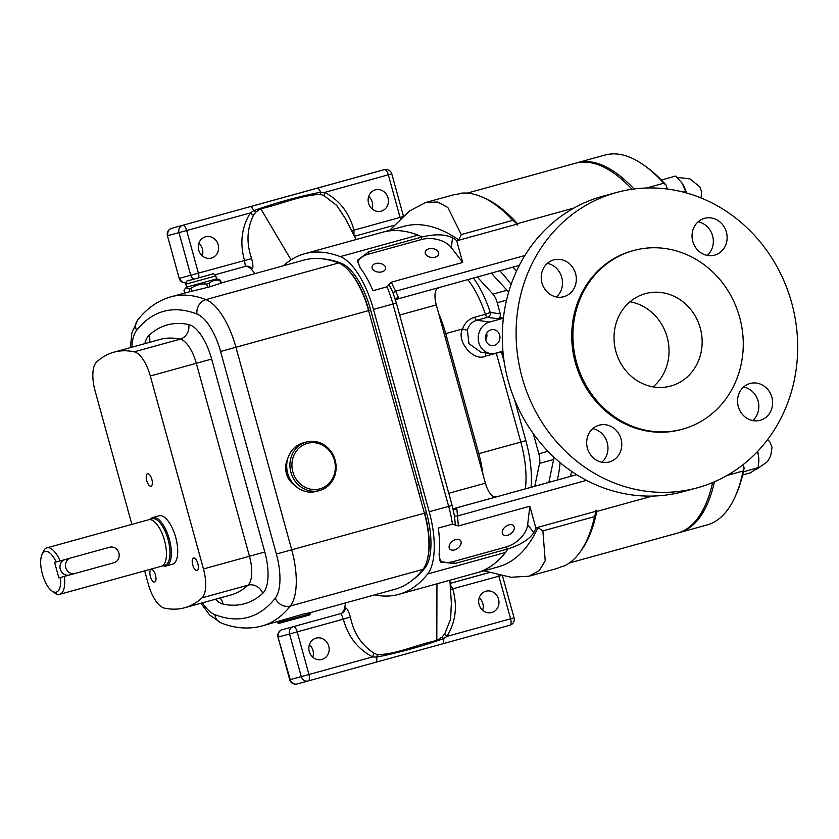 <?xml version="1.0" encoding="UTF-8"?>
<svg xmlns="http://www.w3.org/2000/svg" width="839" height="839" viewBox="0 0 839 839"><rect width="100%" height="100%" fill="white"/><g stroke="black" fill="none" stroke-linecap="round" stroke-linejoin="round"><path stroke-width="1.26" d="M52.008 591.044L54.85 593.058A24.111 9.806 -105.4 0 0 59.737 594.316L161.455 566.22A24.111 9.806 -105.4 0 0 164.496 540.421A24.111 9.806 -105.4 0 0 148.618 519.75L46.9 547.846A24.111 9.806 -105.4 0 0 43.355 551.443L41.95 554.631A21.09 8.579 -105.4 0 0 42.39 574.096A21.09 8.579 -105.4 0 0 52.008 591.044A21.09 8.579 -105.4 0 0 60.45 577.484L58.866 577.914L54.598 562.424L56.182 561.994A21.09 8.579 -105.4 0 0 41.95 554.631M74.944 573.498L60.45 577.484M59.737 594.316A24.111 9.806 -105.4 0 0 64.372 576.403M56.182 561.994L60.104 560.913A24.111 9.806 -105.4 0 0 46.9 547.846M64.823 559.613A8.033 7.341 74.8 0 0 60.335 569.387A8.033 7.341 74.8 0 0 69.459 574.988A8.033 7.341 74.8 0 0 69.48 574.977L58.866 577.914M72.332 574.212L74.975 573.488A8.033 7.341 74.8 0 0 75.007 573.488L113.926 562.738A8.033 7.341 74.8 0 0 118.865 553.027A8.033 7.341 74.8 0 0 109.678 547.227A8.033 7.341 74.8 0 0 109.657 547.238L70.738 557.987A8.033 7.341 74.8 0 0 65.788 567.678A8.033 7.341 74.8 0 0 74.975 573.488M60.104 560.913L109.678 547.227M163.102 565.329A24.111 9.806 -105.4 0 0 168.041 539.435A24.111 9.806 -105.4 0 0 150.496 519.666A24.111 9.806 -105.4 0 1 168.031 539.435A24.111 9.806 -105.4 0 1 163.112 565.329M162.735 565.612A25.118 10.215 -105.4 0 0 166.143 565.979A25.118 10.215 -105.4 0 0 169.31 539.089A25.118 10.215 -105.4 0 0 152.771 517.558A25.118 10.215 -105.4 0 0 150.024 519.614M166.143 565.979L172.509 564.217A25.118 10.215 -105.4 0 0 175.687 537.327A25.118 10.215 -105.4 0 0 159.137 515.796L152.771 517.558M146.741 480.653A6.492 2.643 -105.4 0 0 151.02 486.221A6.492 2.643 -105.4 0 0 151.838 479.268A6.492 2.643 -105.4 0 0 147.559 473.71A6.492 2.643 -105.4 0 0 146.741 480.653M192.718 564.972A6.492 2.643 -105.4 0 0 196.997 570.541A6.492 2.643 -105.4 0 0 197.815 563.588A6.492 2.643 -105.4 0 0 193.536 558.019A6.492 2.643 -105.4 0 0 192.718 564.972M150.37 576.466A6.492 2.643 -105.4 0 0 154.649 582.035A6.492 2.643 -105.4 0 0 155.477 575.082A6.492 2.643 -105.4 0 0 151.198 569.513A6.492 2.643 -105.4 0 0 150.37 576.466M144.665 570.866L148.262 583.944A28.127 11.442 -105.4 0 0 164.339 608.097A233.043 94.786 -105.4 0 0 184.653 607.751A233.043 94.786 -105.4 0 0 202 597.871A28.127 11.442 -105.4 0 0 203.458 568.947L150.307 375.987A28.127 11.442 -105.4 0 0 134.23 351.835A233.043 94.786 -105.4 0 0 113.915 352.181A233.043 94.786 -105.4 0 0 96.569 362.06A28.127 11.442 -105.4 0 0 95.111 390.974L131.859 524.375M202.409 602.853A44.194 17.976 -105.4 0 0 214.794 614.609A267.19 108.671 -105.4 0 0 275.265 598.186A44.194 17.976 -105.4 0 0 276.377 554.034L220.584 351.489A44.194 17.976 -105.4 0 0 196.997 314.048A12.05 10.54 -68.8 0 1 205.912 299.617A56.255 22.884 74.6 0 1 235.927 347.273L291.72 549.818A56.255 22.884 74.6 0 1 290.304 606.02A279.24 113.58 74.6 0 1 262.051 625.978L302.69 614.253L310.136 612.617L310.43 613.666L303.089 615.711L277.499 622.737L277.237 621.783M310.157 612.69L394.729 589.324A279.24 113.58 -105.4 0 0 422.982 569.366A56.255 22.884 -105.4 0 0 424.398 513.174L368.604 310.629A56.255 22.884 -105.4 0 0 338.589 262.964A279.24 113.58 -105.4 0 0 303.645 260.174L221.286 282.921M277.499 622.737L278.737 623.44L302.827 616.822L309.727 614.903L310.43 613.666M190.852 288.354L191.659 291.269L207.611 287.389L206.677 284.002L209.016 283.351A26.628 17.892 -105.3 0 1 219.891 280.341L220.405 280.195A26.628 8.149 -105.4 0 0 219.325 279.66A31.651 31.651 0 0 0 216.64 278.863L186.625 287.127A31.651 31.651 0 0 0 184.706 289.214A26.628 8.149 74.6 0 1 189.027 288.847L190.852 288.354A26.628 26.03 74.2 0 1 206.677 284.002M191.659 291.269L189.813 291.71L189.027 288.847M338.589 262.964L205.912 299.617A279.24 113.58 74.6 0 0 170.967 296.817L189.813 291.71M209.016 283.351L209.96 286.76L221.223 283.152L220.73 283.383L219.891 280.341M209.96 286.76L207.611 287.389M416.605 484.89L418.692 484.323L370.681 310.031L220.584 351.489M323.351 258.947A278.244 113.171 74.6 0 1 341.211 263.247A55.248 22.475 74.6 0 1 370.681 310.031M419.07 493.846L421.157 493.28L426.485 512.619A55.248 22.475 74.6 0 1 425.09 567.783A278.244 113.171 74.6 0 1 412.253 580.263M421.157 493.28A19.643 7.991 -105.4 0 0 418.692 484.323M283.446 265.753A285.27 116.034 74.6 0 1 304.547 253.777A285.27 116.034 74.6 0 1 340.235 256.629A62.275 25.327 74.6 0 1 373.47 309.402L429.211 511.748A62.275 25.327 74.6 0 1 427.649 573.97A285.27 116.034 74.6 0 1 398.777 594.358A285.27 116.034 74.6 0 1 374.519 594.903M403.779 226.373A278.244 113.171 74.6 0 1 403.968 226.31A278.244 113.171 74.6 0 1 404.167 226.268A278.244 113.171 74.6 0 1 458.765 239.891L456.647 240.478A6.03 2.454 74.6 0 1 456.731 240.793L462.698 262.46L391.247 282.198L398.494 297.268A6.03 4.52 14.9 0 0 395.442 299.806M304.547 253.777L382.385 232.277A285.27 116.034 74.6 0 1 382.584 232.225A285.27 116.034 -105.4 0 1 418.074 235.13A62.275 25.327 74.6 0 1 421.577 236.913A278.244 113.171 74.6 0 1 421.807 237.018C434.875 233.892 445.11 234.144 452.515 237.762A278.244 113.171 74.6 0 1 456.647 240.478M576.697 474.696L454.717 508.392A6.03 5.506 -105.2 0 1 454.696 508.392L454.717 508.392A8.033 3.272 74.6 0 1 456.898 509.283L458.398 525.959L452.431 524.165L438.273 528.077A62.275 25.327 74.6 0 1 439.07 554.548L440.496 562.025L454.811 563.546L507.71 548.937A62.275 25.327 74.6 0 1 507.585 549.167A62.275 25.327 74.6 0 1 505.487 552.471A285.27 116.034 74.6 0 1 476.615 572.859A285.27 116.034 74.6 0 1 476.426 572.911M497.999 566.954A278.244 113.171 -105.4 0 0 498.198 566.902A278.244 113.171 -105.4 0 0 538.019 527.626L542.885 530.888L545.214 560.714L539.383 570.53L528.895 576.236L510.993 577.253L483.935 570.835M507.731 548.958C520.558 544.941 529.22 539.487 533.74 532.629A278.244 113.171 -105.4 0 0 535.901 528.213L538.019 527.626M450.165 584.542L452.766 588.915C457.643 606.282 455.703 622.108 446.935 636.381L443.527 638.647C421.639 646.46 399.333 652.627 376.617 657.136L372.631 656.906C357.771 649.113 347.996 636.528 343.329 619.151L350.398 617.022C353.597 632.973 361.494 645.044 374.079 653.235L377.623 654.777C397.392 653.959 417.088 644.656 436.815 640.472L442.247 636.927L444.838 633.686L450.616 619.046L451.361 603L449.882 580.242M535.901 528.213A6.03 2.454 -105.4 0 0 535.817 527.888L529.849 506.221L458.398 525.959M594.536 516.625L596.057 511.643A191.858 78.037 74.6 0 1 588.338 536.918L587.394 539.047A193.861 78.856 -105.4 0 0 594.536 516.625L542.885 530.888M581.427 550.122A191.858 78.037 -105.4 0 0 596.749 511.444L596.403 510.196L595.711 510.385L595.963 511.276A6.03 2.454 74.6 0 1 596.057 511.643M438.273 528.077L452.452 524.165A62.275 25.327 -105.4 0 0 448.666 506.378L392.935 304.022A62.275 25.327 -105.4 0 0 387.052 286.812L372.894 290.714A62.275 25.327 -105.4 0 0 360.015 267.536L357.404 260.321L368.908 251.658L421.797 237.049M528.895 576.236L555.418 568.915A193.861 78.856 -105.4 0 0 560.662 566.954L564.207 565.979A193.861 78.856 -105.4 0 0 587.394 539.047M494.958 204.401L496.856 205.744A191.858 78.037 74.6 0 1 516.772 223.814L512.923 220.311A193.861 78.856 -105.4 0 0 494.958 204.401A193.861 78.856 -105.4 0 0 461.513 193.159L457.979 194.134A193.861 78.856 -105.4 0 0 452.19 195.183L425.667 202.503L437.654 202L447.837 207.495L461.272 234.574L458.765 239.891M389.716 230.253L409.589 210.925L425.667 202.503M516.772 223.814A6.03 2.454 74.6 0 1 516.876 224.181L517.128 225.072L517.82 224.883L517.474 223.635A191.858 78.037 -105.4 0 0 484.155 197.962M381.997 271.836A6.827 4.415 -173.2 0 1 375.085 271.154A6.827 4.415 -173.2 0 1 372.034 266.886A6.827 4.415 -173.2 0 1 375.631 263.551A6.827 4.415 -173.2 0 1 382.542 264.243A6.827 4.415 -173.2 0 1 385.594 268.501A6.827 4.415 -173.2 0 1 381.997 271.836M435.147 257.154A6.827 4.415 -173.2 0 1 428.247 256.472A6.827 4.415 -173.2 0 1 425.195 252.203A6.827 4.415 -173.2 0 1 428.792 248.868A6.827 4.415 -173.2 0 1 435.703 249.561A6.827 4.415 -173.2 0 1 438.755 253.818A6.827 4.415 -173.2 0 1 435.147 257.154M387.052 286.812L391.247 282.198M357.508 262.492A22.296 14.431 -173.2 0 1 368.615 254.123L421.335 239.566A22.296 14.431 -173.2 0 1 451.34 247.662L462.698 262.46M387.073 286.802L372.894 290.714M454.256 508.486L497.37 496.573L493.689 496.688A16.067 6.534 74.6 0 1 485.382 483.18L436.28 304.935A16.067 6.534 74.6 0 1 436.511 289.119L439.741 287.337M503.4 318.086L501.376 317.792L497.842 318.768L487.553 317.31L476.835 320.225C472.074 321.715 468.917 324.976 467.386 330.01A4.017 0.902 17.6 0 1 462.541 328.951C464.764 322.889 468.823 318.988 474.696 317.226L485.403 314.31A4.017 1.573 -105.2 0 0 487.553 317.31A4.017 3.618 98.1 0 0 490.312 312.444L500.296 313.859L497.233 302.743A12.05 4.898 -105.4 0 0 492.933 294.122L477.244 277.006M503.379 318.233L489.588 322.04A16.067 14.452 98.1 0 0 478.22 338.547A16.067 14.452 98.1 0 0 490.437 353.502A16.067 14.452 98.1 0 0 495.818 353.156L502.928 351.195M500.296 313.859C500.726 316.293 499.908 317.929 497.842 318.768M534.789 486.242L539.561 463.401A12.05 4.898 -105.4 0 0 538.848 453.815L533.289 433.627M548.853 482.352L553.625 459.52A12.05 4.898 -105.4 0 0 553.887 457.119M508.581 292.381A12.05 4.898 -105.4 0 0 506.997 290.231L491.308 273.115M467.386 330.01L468.949 343.602L480.81 352.139L490.437 353.502M491.14 329.821A8.033 7.226 98.1 0 0 485.456 338.075A8.033 7.226 98.1 0 0 491.57 345.553A8.033 7.226 98.1 0 0 494.255 345.374A8.033 7.226 98.1 0 0 499.939 337.121A8.033 7.226 98.1 0 0 493.835 329.643A8.033 7.226 98.1 0 0 491.14 329.821M485.718 339.952A8.033 7.226 98.1 0 0 486.651 333.377M496.279 353.02A4.017 1.573 -105.2 0 0 496.321 353.188L485.613 356.103C473.804 362.259 455.871 341.148 462.541 328.951L445.708 333.597L478.786 453.679A63.355 25.768 74.6 0 1 482.97 474.444M503.001 352.034L501.376 351.803A4.017 3.618 98.1 0 0 501.334 351.625M557.348 480.013A135.603 55.154 -105.4 0 0 560.106 462.625M511.108 284.463A135.603 55.154 -105.4 0 0 499.761 270.787M507.186 493.867L576.666 474.675M439.479 560.095A22.296 14.378 142.5 0 0 453.301 561.574L506.011 547.007A22.296 14.378 142.5 0 0 527.658 524.7L529.849 506.221M454.507 549.912A6.827 4.405 142.5 0 0 460.087 545.78A6.827 4.405 142.5 0 0 460.538 540.578A6.827 4.405 142.5 0 0 455.734 539.561A6.827 4.405 142.5 0 0 450.155 543.693A6.827 4.405 142.5 0 0 449.704 548.895A6.827 4.405 142.5 0 0 454.507 549.912M507.668 535.23A6.827 4.405 142.5 0 0 513.248 531.097A6.827 4.405 142.5 0 0 513.699 525.896A6.827 4.405 142.5 0 0 508.895 524.878A6.827 4.405 142.5 0 0 503.316 529.01A6.827 4.405 142.5 0 0 502.865 534.212A6.827 4.405 142.5 0 0 507.668 535.23M356.124 239.535L345.563 218.832L336.68 205.408L324.221 195.791L320.341 194.344C299.722 195.382 280.729 204.506 260.772 208.743L255.717 212.194L253.462 215.34C246.844 228.848 246.247 243.268 251.669 258.59C253.221 265.03 253.305 268.47 251.92 268.899L250.609 268.438L255.14 273.566M455.367 525.287L454.497 516.132L452.116 505.414L396.375 303.068L392.946 292.643L388.992 284.337M524.847 255.538L396.06 291.102L392.946 292.643M456.898 509.283A6.03 4.51 -45.6 0 1 452.976 508.686M586.513 480.338L457.968 515.838L454.497 516.132M570.53 476.363A135.603 55.154 -105.4 0 0 571.579 471.34M516.52 271.06A135.603 55.154 -105.4 0 0 512.944 267.148M576.183 163.028A191.858 78.037 74.6 0 1 577.064 162.766A191.858 78.037 74.6 0 1 634.032 188.995M663.775 183.227A191.858 78.037 -105.4 0 0 643.849 165.136L645.747 166.479A189.845 77.219 74.6 0 1 666.229 185.241L663.775 183.227L646.45 188.009M643.849 165.136A191.858 78.037 -105.4 0 0 605.013 155.047L577.064 162.766M666.229 185.241L667.278 189.037M743.176 464.586L744.13 468.047A189.845 77.219 74.6 0 1 736.264 494.192L735.321 496.321A191.858 78.037 -105.4 0 0 743.05 471.036L744.13 468.047M757.68 451.319A19.087 7.761 74.6 0 1 758.655 456.919L757.596 451.424M758.792 462.216A19.087 7.761 -105.4 0 0 758.802 461.953A19.087 7.761 -105.4 0 0 758.655 456.919L758.225 467.606L743.344 471.854M742.62 474.958L750.444 472.808L758.225 467.606M743.585 470.7L743.931 471.56M686.239 192.897L682.201 183.301L675.741 176.033L661.373 180.018M681.918 182.871L681.908 182.86A19.087 7.761 -105.4 0 1 682.201 183.301L681.908 182.86A19.087 7.761 -105.4 0 0 681.792 182.682M682.201 183.301A19.087 7.761 74.6 0 1 686.533 192.98M685.662 191.397L683.177 192.079M714.461 481.775A191.858 78.037 74.6 0 1 679.223 532.629L707.172 524.91A191.858 78.037 -105.4 0 0 735.321 496.321M743.05 471.036L727.098 475.44M679.223 532.629A191.858 78.037 74.6 0 1 678.342 532.859M517.474 223.635L573.96 208.03M632.061 189.268A191.858 78.037 -105.4 0 0 575.292 163.259L467.176 193.127M569.335 562.979L677.461 533.122A191.858 78.037 -105.4 0 0 712.626 482.551M596.749 511.444L652.343 496.09M510.448 217.207A190.852 77.628 74.6 0 1 517.82 224.883M596.403 510.196A190.852 77.628 74.6 0 1 594.106 520.096M202.262 255.822A11.054 10.089 74.8 0 0 202.409 249.015A11.054 10.089 74.8 0 0 198.864 243.3M372.086 208.911A11.054 10.089 74.8 0 0 372.233 202.105A11.054 10.089 74.8 0 0 368.688 196.389M218.171 244.736A11.054 10.089 74.8 0 0 205.545 236.755A11.054 10.089 74.8 0 0 198.717 250.106A11.054 10.089 74.8 0 0 211.344 258.087A11.054 10.089 74.8 0 0 218.171 244.736M388.006 197.826A11.054 10.089 74.8 0 0 375.379 189.845A11.054 10.089 74.8 0 0 368.541 203.195A11.054 10.089 74.8 0 0 381.168 211.176A11.054 10.089 74.8 0 0 388.006 197.826M245.397 266.382L215.151 274.741L245.449 266.372A6.03 5.915 -104.9 0 0 245.397 266.382L244.506 260.384C239.629 243.016 241.569 227.191 250.337 212.917L253.64 210.683C275.486 202.881 297.782 196.725 320.55 192.204L324.641 192.404C339.501 200.185 349.276 212.77 353.953 230.159L351.698 230.872M255.717 212.194A6.03 2.695 -139.6 0 1 253.64 210.683A6.03 2.454 -105.4 0 0 250.064 206.73L384.356 169.646A6.03 5.506 74.8 0 0 384.356 169.646L373.324 172.645A6.03 5.506 -105.2 0 1 373.345 172.635A6.03 5.506 -105.2 0 1 373.365 172.624L384.377 169.635A6.03 2.454 -105.4 0 1 388.321 174.806L324.641 192.404A6.03 2.077 -70.6 0 0 324.221 195.791M320.341 194.344A6.03 1.51 -74.2 0 1 320.55 192.204A6.03 2.454 -105.4 0 0 316.985 188.251M245.449 266.372A6.03 5.915 -104.9 0 1 251.92 268.899M253.462 215.34A6.03 2.066 -140.3 0 1 250.337 212.917L186.657 230.515L198.392 273.126L251.669 258.59M403.391 216.022L391.771 173.851L388.321 174.806L400.067 217.416L353.953 230.159L353.943 235.256M345.595 602.895L344.43 609.062L345.332 608.013A6.03 5.915 -104.9 0 1 341.022 613.519L341.609 613.33M350.398 617.022C348.426 610.698 346.738 607.698 345.332 608.013M482.645 610.289A11.054 10.089 74.8 0 0 482.792 603.482A11.054 10.089 74.8 0 0 479.247 597.767M312.821 657.189A11.054 10.089 74.8 0 0 312.957 650.382A11.054 10.089 74.8 0 0 309.413 644.677M479.1 604.573A11.054 10.089 74.8 0 0 491.727 612.543A11.054 10.089 74.8 0 0 498.555 599.193A11.054 10.089 74.8 0 0 485.928 591.222A11.054 10.089 74.8 0 0 479.1 604.573M309.276 651.484A11.054 10.089 74.8 0 0 321.893 659.454A11.054 10.089 74.8 0 0 328.731 646.103A11.054 10.089 74.8 0 0 316.104 638.133A11.054 10.089 74.8 0 0 309.276 651.484M442.247 636.927A6.03 1.5 43.4 0 0 443.527 638.647A6.03 2.454 74.6 0 1 442.478 643.849A6.03 2.454 74.6 0 1 442.478 643.859L308.196 680.943A6.03 5.506 74.8 0 0 308.186 680.943L308.186 680.943A6.03 6.03 0 0 0 308.186 680.943L375.568 662.338A6.03 2.454 74.6 0 0 376.617 657.136A6.03 2.706 108.7 0 1 377.623 654.777M444.838 633.686A6.03 2.066 39.7 0 0 446.935 636.381L510.615 618.794L498.88 576.183L450.48 589.46M281.443 636.172L277.992 637.126L290.231 679.6L301.274 676.601L289.539 633.99L278.496 636.99A6.03 5.506 -105.2 0 1 282.208 629.711A6.03 2.454 74.6 0 1 282.208 629.711L341.022 613.519L343.329 619.151L297.216 631.882L308.951 674.493L372.631 656.906A6.03 2.077 109.4 0 1 374.079 653.235M184.842 292.989L184.077 290.189A26.628 8.149 74.6 0 1 184.706 289.214M287.546 459.353A20.084 18.343 74.8 0 0 286.592 473.521A20.084 18.343 74.8 0 0 294.541 485.12M306.434 442.017L303.225 442.887A25.128 22.957 74.8 0 0 287.683 473.248A25.128 22.957 74.8 0 0 316.408 491.392L319.607 490.521A25.128 22.957 -105.2 0 1 290.892 472.378A25.128 22.957 -105.2 0 1 306.434 442.017A25.128 22.957 -105.2 0 1 335.149 460.15A25.128 22.957 -105.2 0 1 319.607 490.521M334.404 460.359A23.597 21.562 74.8 0 0 307.357 443.349A23.597 21.562 74.8 0 0 292.842 471.843A23.597 21.562 74.8 0 0 319.89 488.854A23.597 21.562 74.8 0 0 334.404 460.359M541.973 282.953A19.087 17.43 74.8 0 0 563.777 296.723A19.087 17.43 74.8 0 0 575.585 273.661A19.087 17.43 74.8 0 0 553.782 259.891A19.087 17.43 74.8 0 0 541.973 282.953M547.322 263.383A19.087 17.43 -105.2 0 1 561.784 277.415A19.087 17.43 -105.2 0 1 556.446 296.975M692.783 241.38A19.087 17.43 74.8 0 0 714.587 255.161A19.087 17.43 74.8 0 0 726.385 232.099A19.087 17.43 74.8 0 0 704.582 218.318A19.087 17.43 74.8 0 0 692.783 241.38M698.121 221.821A19.087 17.43 -105.2 0 1 712.594 235.843A19.087 17.43 -105.2 0 1 707.246 255.413M738.278 406.548A19.087 17.43 74.8 0 0 760.082 420.329A19.087 17.43 74.8 0 0 771.88 397.267A19.087 17.43 74.8 0 0 750.076 383.486A19.087 17.43 74.8 0 0 738.278 406.548M743.616 386.989A19.087 17.43 -105.2 0 1 758.089 401.011A19.087 17.43 -105.2 0 1 752.74 420.58M587.415 448.215A19.087 17.43 74.8 0 0 609.219 461.995A19.087 17.43 74.8 0 0 621.028 438.933A19.087 17.43 74.8 0 0 599.214 425.163A19.087 17.43 74.8 0 0 587.415 448.215M592.764 428.656A19.087 17.43 -105.2 0 1 607.226 442.677A19.087 17.43 -105.2 0 1 601.888 462.247M615.889 351.489A47.917 43.775 74.8 0 0 670.644 386.076A47.917 43.775 74.8 0 0 700.282 328.185A47.917 43.775 74.8 0 0 645.527 293.598A47.917 43.775 74.8 0 0 615.889 351.489M653.078 386.873A47.917 43.775 74.8 0 0 667.162 337.184A47.917 43.775 74.8 0 0 629.974 301.799M633.812 250.462L632.627 250.788A92.615 84.603 74.8 0 0 575.355 362.689A92.615 84.603 74.8 0 0 681.174 429.537L682.359 429.211A92.615 84.603 74.8 0 0 739.641 317.31A92.615 84.603 74.8 0 0 633.812 250.462A92.615 84.603 74.8 0 0 576.529 362.364A92.615 84.603 74.8 0 0 682.359 429.211M616.78 192.425L602.979 196.179A153.086 139.851 74.8 0 0 508.298 381.137A153.086 139.851 74.8 0 0 683.229 491.633L697.031 487.889A153.086 139.851 74.8 0 0 791.701 302.921A153.086 139.851 74.8 0 0 616.78 192.425A153.086 139.851 74.8 0 0 522.099 377.393A153.086 139.851 74.8 0 0 697.031 487.889M70.738 557.987L68.064 558.711M109.657 547.238L106.983 547.961M134.23 351.835L180.228 339.134A233.043 94.786 -105.4 0 0 159.913 339.47L113.915 352.181M149.468 342.354A12.05 10.781 47.4 0 0 149.069 335.317A245.093 99.684 74.6 0 1 188.681 324.557A40.178 16.34 74.6 0 1 211.648 359.071L264.799 552.031A40.178 16.34 74.6 0 1 262.722 593.341A245.093 99.684 74.6 0 1 223.101 604.101A12.05 10.771 102.1 0 0 219.986 597.997M184.653 607.751L230.652 595.05A233.043 94.786 -105.4 0 0 247.998 585.161A28.127 11.442 -105.4 0 0 249.456 556.247L196.305 363.287A28.127 11.442 -105.4 0 0 180.228 339.134A12.05 10.771 102.1 0 0 188.681 324.557M144.832 343.644A40.178 16.34 74.6 0 1 149.069 335.317M223.101 604.101A40.178 16.34 74.6 0 1 215.371 599.266M262.722 593.341A12.05 10.781 47.4 0 0 247.998 585.161L202 597.871M264.799 552.031L203.458 568.947M211.648 359.071L150.307 375.987M196.997 314.048A267.19 108.671 -105.4 0 0 136.526 330.472A44.194 17.976 -105.4 0 0 131.88 347.22M200.899 603.262L209.729 615.06L221.045 622.916A12.05 10.54 -68.8 0 1 214.794 614.609M422.982 569.366L290.304 606.02A12.05 10.55 -141.8 0 1 275.265 598.186M426.485 512.619L276.377 554.034M136.526 330.472A12.05 10.55 -141.8 0 1 137.669 320.079L131.87 332.863L130.381 347.629M294.583 485.162A19.591 17.892 -105.2 0 1 286.424 473.574A19.591 17.892 -105.2 0 1 287.557 459.29M368.908 310.514L368.919 310.545A55.248 22.475 74.6 0 0 346.717 268.532M341.211 263.247L339.973 263.582M425.09 567.783L423.873 568.129M424.712 513.08A55.248 22.475 74.6 0 1 424.712 513.111A55.248 22.475 74.6 0 1 427.166 560.347M452.116 505.414L429.211 511.748M505.487 552.471L427.649 573.97M436.951 583.808L436.815 640.472M595.963 511.276L535.817 527.888M418.074 235.13L340.235 256.629M396.375 303.068L373.47 309.402M512.923 220.311L461.272 234.574M516.876 224.181L456.731 240.793M398.494 297.268A8.033 3.272 74.6 0 1 397.088 299.145L519.289 265.386L397.088 299.145A8.033 3.272 74.6 0 1 397.078 299.145M399.679 315.044L436.28 304.935M477.36 454.067L520.809 442.069L496.321 353.188L501.376 351.803L504.26 362.249M525.35 488.843A64.173 26.103 -105.4 0 0 520.809 442.069L525.864 440.685A68.19 27.739 74.6 0 1 531.035 487.27M438.671 313.608A63.355 25.768 74.6 0 1 445.708 333.597L444.292 333.985M473.479 278.045A68.19 27.739 74.6 0 1 490.312 312.444L485.403 314.31A64.173 26.103 -105.4 0 0 467.805 279.607M489.588 322.04L476.835 320.225A4.017 1.573 74.8 0 1 474.696 317.226M538.848 453.815L547.972 451.288M497.233 302.743L506.536 300.173M514.496 399.437L525.864 440.685M539.561 463.401L553.625 459.52M492.933 294.122L506.997 290.231M485.393 352.789A4.017 1.573 -105.2 0 0 485.613 356.103M448.781 493.29L485.382 483.18M454.811 563.546L453.301 561.574M507.532 548.979L506.011 547.007M533.74 532.629L527.658 524.7M291.049 259.87L260.772 208.743M452.515 237.762L451.34 247.662M421.618 237.101L421.335 239.566M368.908 251.658L368.615 254.123M394.099 225.313L354.457 236.262L394.099 225.313M373.345 172.635A6.03 6.03 0 0 0 373.313 172.645L373.313 172.645A6.03 2.454 -105.4 0 0 373.313 172.645L250.064 206.73M400.371 218.822A6.03 2.454 74.6 0 0 400.067 217.416L402.626 216.714M170.883 234.794L167.443 235.759L179.179 278.359A6.03 6.03 0 0 0 185.818 282.733A6.03 5.506 74.8 0 1 179.682 278.233L190.715 275.234L178.98 232.623L167.947 235.623A6.03 5.506 74.8 0 1 171.649 228.344L171.649 228.344A6.03 2.454 -105.4 0 0 171.638 228.344A6.03 6.03 0 0 0 167.443 235.759L179.179 278.359M198.77 277.803A6.03 2.454 -105.4 0 0 198.392 273.126L190.715 275.234A6.03 5.506 74.8 0 0 193.851 279.167M182.692 225.345A6.03 5.506 74.8 0 0 178.98 232.623L186.657 230.515A6.03 2.454 -105.4 0 0 182.692 225.345M341.588 619.549L344.147 618.846M483.893 574.002A6.03 6.03 0 0 0 483.872 574.012L450.082 583.346L483.893 574.002A6.03 5.506 74.8 0 0 483.893 574.002A6.03 5.506 74.8 0 0 483.872 574.012A6.03 2.454 74.6 0 0 483.862 574.012M450.092 583.399L489.326 572.555M289.539 633.99A6.03 5.506 -105.2 0 1 293.241 626.712A6.03 2.454 -105.4 0 1 297.216 631.882L289.539 633.99M290.231 679.6L289.728 679.737A6.03 6.03 0 0 0 297.121 683.953A6.03 5.506 -105.2 0 1 290.231 679.6M301.274 676.601A6.03 5.506 74.8 0 0 308.165 680.953A6.03 2.454 74.6 0 0 308.951 674.493L301.274 676.601M308.144 680.953L297.142 683.942A6.03 5.506 -105.2 0 1 297.121 683.953L308.165 680.953M442.478 643.849L509.86 625.244A6.03 2.454 74.6 0 1 509.85 625.244A6.03 6.03 0 0 0 514.066 617.829L510.615 618.794A6.03 2.454 74.6 0 1 509.86 625.244L375.568 662.338M498.534 575.093A6.03 2.454 74.6 0 1 498.88 576.183L500.893 575.627M185.818 284.169C185.849 281.39 187.202 280.09 189.897 280.257L212.529 274.028C213.012 273.315 214.102 273.944 215.822 275.905L185.818 284.169L186.625 287.127M221.045 622.916C235.067 628.453 248.743 629.47 262.051 625.978M170.967 296.817C157.91 300.603 146.815 308.353 137.669 320.079M403.968 226.31L382.416 232.267M498.198 566.902L476.646 572.848M476.615 572.859L398.777 594.358M397.088 299.145L395.232 300.435M452.462 508.235L454.696 508.392M755.96 469.704L767.339 461.775L770.632 456.122L772.037 447.334L770.171 442.436L767.727 439.426M758.802 461.953L758.771 462.551M701.047 197.962L701.614 191.68L699.757 186.782L689.983 178.896L677.178 177.365M391.771 173.851A6.03 6.03 0 0 0 384.377 169.635M373.313 172.645L171.649 228.344M244.726 266.561C245.796 267.106 245.093 264.61 250.609 268.438M282.198 629.711A6.03 6.03 0 0 0 277.992 637.126L289.728 679.737M502.53 575.963L514.066 617.829M340.34 613.687C340.991 612.659 341.662 615.155 344.43 609.062M220.573 280.341L221.349 283.152M187.779 280.855L212.445 274.059M184.003 290.399L184.727 293.021M215.822 275.905L216.64 278.863"/></g></svg>
